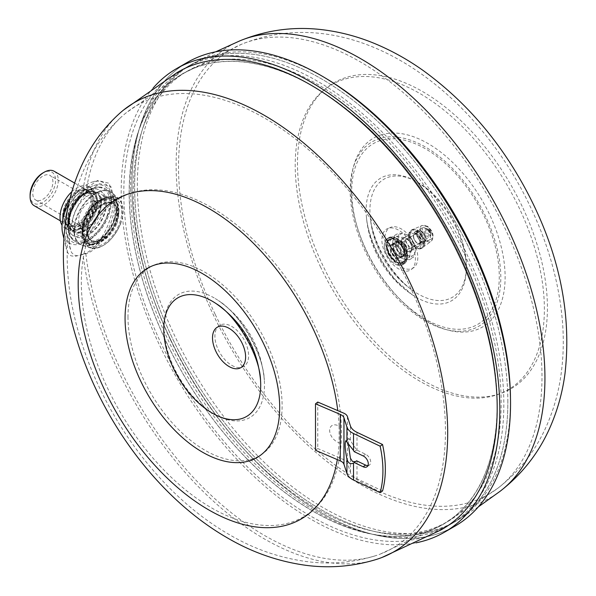 <?xml version="1.0" encoding="UTF-8"?>
<svg xmlns="http://www.w3.org/2000/svg" width="596" height="596" viewBox="0 0 596 596"><rect width="100%" height="100%" fill="white"/><g stroke="black" fill="none" stroke-linecap="round" stroke-linejoin="round"><path stroke-width="0.45" stroke-dasharray="2.98 2.23" d="M510.474 397.562A263.849 152.338 60 0 1 510.474 397.614A263.849 152.338 60 0 1 457.311 520.308A263.849 152.338 60 0 1 323.919 508.105A263.849 152.338 60 0 1 175.075 336.621A263.849 152.338 60 0 1 193.484 63.325A263.849 152.338 60 0 1 323.919 77.234A263.849 152.338 60 0 1 326.317 78.635A263.849 152.338 60 0 1 326.355 78.657M321.237 512.791A267.693 154.558 -120 0 0 510.511 400.691A267.693 154.558 -120 0 0 323.665 77.063A267.693 154.558 -120 0 0 321.237 75.647A267.693 154.558 -120 0 0 131.947 184.931A267.693 154.558 -120 0 0 321.237 512.791M406.554 252.413A7.592 4.381 -120 0 0 402.568 242.654A7.592 4.381 -120 0 0 396.109 243.533A7.592 4.381 -120 0 0 400.102 253.293A7.592 4.381 -120 0 0 406.554 252.413M404.989 245.612A7.308 4.217 -120 0 0 397.8 241.581A7.308 4.217 -120 0 0 396.422 243.63A7.308 4.217 -120 0 0 397.905 250.201A7.308 4.217 -120 0 0 405.101 254.231A7.308 4.217 -120 0 0 406.479 252.183A7.308 4.217 -120 0 0 404.989 245.612M401.481 240.434A7.592 4.381 60 0 1 407.932 239.555A7.592 4.381 60 0 1 411.925 249.314A7.592 4.381 60 0 1 405.466 250.193A7.592 4.381 60 0 1 401.481 240.434M410.13 242.647A7.308 4.217 60 0 1 411.613 249.217A7.308 4.217 60 0 1 410.234 251.266A7.308 4.217 60 0 1 403.045 247.236A7.308 4.217 60 0 1 401.555 240.665A7.308 4.217 60 0 1 402.933 238.616A7.308 4.217 60 0 1 410.13 242.647M119.088 113.881A259.379 149.752 -120 0 0 82.963 190.601C71.565 205.285 65.798 222.181 65.649 241.276L66.596 249.992L68.249 253.598L70.969 255.811L75.029 256.414L82.963 254.209A259.379 149.752 -120 0 0 264.289 538.873A259.379 149.752 -120 0 0 376.329 559.45M82.963 254.209C98.921 250.067 114.007 219.365 113.449 198.967L109.21 183.292L97.617 180.446L82.963 190.601M177.012 72.638A264.021 152.434 -120 0 0 123.812 192.627A264.021 152.434 -120 0 0 310.501 515.987A264.021 152.434 -120 0 0 441.018 529.911M153.194 87.984A267.723 154.573 -120 0 0 121.197 191.115A267.723 154.573 -120 0 0 221.34 441.77A267.723 154.573 -120 0 0 415.822 542.859M187.375 62.364A267.723 154.573 -120 0 0 131.932 184.924A267.723 154.573 -120 0 0 248.793 454.346A267.723 154.573 -120 0 0 455.098 526.074M71.773 191.763A23.907 13.805 -60 0 1 88.871 186.682A23.907 13.805 -60 0 1 93.825 197.626A23.907 13.805 -60 0 1 83.388 221.682A23.907 13.805 -60 0 1 64.964 228.089A23.907 13.805 -60 0 1 62.051 225.251M69.821 198.922A23.907 13.805 -60 0 1 79.737 189.491A23.907 13.805 -60 0 1 91.695 188.306A23.907 13.805 -60 0 1 96.641 199.25A23.907 13.805 -60 0 1 79.737 228.529A23.907 13.805 -60 0 1 67.788 229.713A23.907 13.805 -60 0 1 62.841 219.291M97.371 200.904A22.402 12.933 -60 0 1 85.414 225.534A22.402 12.933 -60 0 1 67.601 226.785A22.402 12.933 -60 0 1 65.694 219.194A22.402 12.933 -60 0 1 89.065 189.61A22.402 12.933 -60 0 1 97.371 200.904M68.629 203.929A34.769 20.078 -60 0 1 92.298 182.048A34.769 20.078 -60 0 1 111.169 198.766A34.769 20.078 -60 0 1 89.46 239.495A34.769 20.078 -60 0 1 62.669 233.371M69.508 241.365L69.739 246.029L71.14 251.639L71.989 253.084L74.813 255.282L77.532 255.773L85.839 253.71C100.948 249.866 115.423 220.706 114.879 201.306L110.849 186.436L99.823 183.747L85.839 193.476C75.051 207.557 69.605 223.515 69.508 241.365M111.385 201.001A32.191 18.588 -60 0 1 91.292 238.705A32.191 18.588 -60 0 1 66.491 233.036A32.191 18.588 -60 0 1 65.865 227.285A32.191 18.588 -60 0 1 93.922 185.527A32.191 18.588 -60 0 1 111.385 201.001M104.754 202.029A26.246 15.153 -60 0 1 95.077 226.435A26.246 15.153 -60 0 1 76.132 236.552A26.246 15.153 -60 0 1 69.747 232.157A26.246 15.153 -60 0 1 67.639 223.455A26.246 15.153 -60 0 1 94.786 188.79A26.246 15.153 -60 0 1 96.261 188.925A26.246 15.153 -60 0 1 104.754 202.029M78.128 224.506A20.115 11.615 -60 0 1 68.071 225.497A20.115 11.615 -60 0 1 63.906 216.296A20.115 11.615 -60 0 1 78.128 191.659A20.115 11.615 -60 0 1 88.186 190.66A20.115 11.615 -60 0 1 92.35 199.869A20.115 11.615 -60 0 1 92.328 200.725A20.115 11.615 -60 0 1 78.858 224.059A20.115 11.615 -60 0 1 78.128 224.506M78.27 191.897A19.921 11.503 120 0 0 65.255 209.449A19.921 11.503 120 0 0 68.309 225.407A19.921 11.503 120 0 0 71.252 226.316A19.921 11.503 120 0 0 77.577 224.804A19.921 11.503 120 0 0 78.27 224.424A19.921 11.503 120 0 0 92.335 199.243A19.921 11.503 120 0 0 88.223 190.914A19.921 11.503 120 0 0 85.28 190.012A19.921 11.503 120 0 0 78.27 191.897M62.699 215.596A20.115 11.615 120 0 0 66.864 224.804A20.115 11.615 120 0 0 82.36 219.417A20.115 11.615 120 0 0 91.143 199.176A20.115 11.615 120 0 0 86.979 189.968A20.115 11.615 120 0 0 71.475 195.354A20.115 11.615 120 0 0 62.699 215.596M85.839 253.71A255.624 147.584 -120 0 0 264.699 535.581A255.624 147.584 -120 0 0 375.011 555.889A255.624 147.584 -120 0 0 380.568 553.952A255.624 147.584 -120 0 0 434.626 353.8A255.624 147.584 -120 0 0 264.699 118.142A255.624 147.584 -120 0 0 125.972 112.964A255.624 147.584 -120 0 0 121.509 116.809A255.624 147.584 -120 0 0 85.839 193.476M211.394 207.468A183.918 106.185 -120 0 0 81.339 282.556A183.918 106.185 -120 0 0 211.394 507.807A183.918 106.185 -120 0 0 341.441 432.718A183.918 106.185 -120 0 0 211.394 207.468M231.747 365.333A23.825 13.753 -120 0 0 248.599 355.611A23.825 13.753 -120 0 0 231.747 326.429A23.825 13.753 -120 0 0 214.903 336.159A23.825 13.753 -120 0 0 231.747 365.333M313.191 86.353A260.273 150.274 -120 0 0 182.167 73.978A260.273 150.274 -120 0 0 143.398 282.824A260.273 150.274 -120 0 0 313.191 511.383A260.273 150.274 -120 0 0 442.433 524.778A260.273 150.274 -120 0 0 483.46 316.513A260.273 150.274 -120 0 0 313.191 86.353M388.54 228.238A23.721 13.693 -120 0 0 385.269 253.471A23.721 13.693 -120 0 0 408.759 270.808A23.721 13.693 -120 0 0 412.03 245.574A23.721 13.693 -120 0 0 388.54 228.238M202.282 65.381A260.132 150.185 -120 0 0 183.121 73.584A260.132 150.185 -120 0 0 174.449 358.218A260.132 150.185 -120 0 0 424.091 532.347A260.132 150.185 -120 0 0 443.253 524.145A260.132 150.185 -120 0 0 451.924 239.51A260.132 150.185 -120 0 0 202.282 65.381M388.197 251.855A23.289 13.447 -120 0 0 411.262 268.878A23.289 13.447 -120 0 0 414.473 244.092A23.289 13.447 -120 0 0 391.401 227.069A23.289 13.447 -120 0 0 388.197 251.855M406.152 246.55A8.538 4.932 -120 0 0 397.063 240.583A8.538 4.932 -120 0 0 396.519 249.396A8.538 4.932 -120 0 0 405.6 255.371A8.538 4.932 -120 0 0 406.152 246.55M393.837 250.946A8.538 4.932 60 0 1 394.381 242.125A8.538 4.932 60 0 1 403.47 248.1A8.538 4.932 60 0 1 402.918 256.921A8.538 4.932 60 0 1 393.837 250.946M83.723 227.173A14.23 8.217 120 0 0 96.723 216.653A14.23 8.217 120 0 0 95.852 201.88A14.23 8.217 120 0 0 93.751 201.239A14.23 8.217 120 0 0 92.328 201.277A14.23 8.217 120 0 0 81.622 210.097A14.23 8.217 120 0 0 79.335 223.776A14.23 8.217 120 0 0 81.622 226.532A14.23 8.217 120 0 0 83.723 227.173M37.831 200.681A14.23 8.217 120 0 0 50.831 190.161A14.23 8.217 120 0 0 49.96 175.388A14.23 8.217 120 0 0 47.859 174.74A14.23 8.217 120 0 0 34.851 185.259A14.23 8.217 120 0 0 35.73 200.032A14.23 8.217 120 0 0 37.831 200.681M91.173 240.993A22.767 13.149 120 0 0 113.151 221.444A22.767 13.149 120 0 0 107.213 199.496A22.767 13.149 120 0 0 104.941 199.556A22.767 13.149 120 0 0 87.806 213.673A22.767 13.149 120 0 0 84.155 235.562A22.767 13.149 120 0 0 91.173 240.993M91.128 244.881A26.276 15.176 120 0 0 115.14 225.459A26.276 15.176 120 0 0 113.523 198.17A26.276 15.176 120 0 0 109.642 196.985A26.276 15.176 120 0 0 85.63 216.408A26.276 15.176 120 0 0 87.247 243.69A26.276 15.176 120 0 0 91.128 244.881M89.936 244.189A26.276 15.176 120 0 0 113.948 224.766A26.276 15.176 120 0 0 112.331 197.485A26.276 15.176 120 0 0 108.45 196.293A26.276 15.176 120 0 0 84.438 215.715A26.276 15.176 120 0 0 86.055 243.004A26.276 15.176 120 0 0 89.936 244.189M54.147 171.238A19.921 11.503 -60 0 1 55.368 191.912A19.921 11.503 -60 0 1 37.168 206.633A19.921 11.503 -60 0 1 34.225 205.732M30.098 195.063A18.022 10.408 120 0 0 36.498 204.13A18.022 10.408 120 0 0 53.893 188.664A18.022 10.408 120 0 0 49.192 171.29A18.022 10.408 120 0 0 42.845 172.996M94.101 241.246A21.471 12.397 120 0 0 113.724 225.37A21.471 12.397 120 0 0 112.406 203.08A21.471 12.397 120 0 0 109.239 202.104A21.471 12.397 120 0 0 89.616 217.972A21.471 12.397 120 0 0 90.935 240.27A21.471 12.397 120 0 0 94.101 241.246M91.33 244.345A25.688 14.833 120 0 0 116.138 222.293A25.688 14.833 120 0 0 109.433 197.514A25.688 14.833 120 0 0 84.632 219.574A25.688 14.833 120 0 0 91.33 244.345M93.959 246.513A26.276 15.176 120 0 0 119.327 223.954A26.276 15.176 120 0 0 112.473 198.617A26.276 15.176 120 0 0 87.105 221.176A26.276 15.176 120 0 0 93.959 246.513M93.274 206.313A25.047 14.46 -60 0 1 107.63 198.095A25.047 14.46 -60 0 1 116.607 203.355A25.047 14.46 -60 0 1 107.504 235.554A25.047 14.46 -60 0 1 84.23 238.624A25.047 14.46 -60 0 1 84.17 238.512A25.047 14.46 -60 0 1 93.274 206.313M114.857 203.266A24.19 13.969 -60 0 1 106.066 234.362A24.19 13.969 -60 0 1 83.529 237.223A24.19 13.969 -60 0 1 92.32 206.119A24.19 13.969 -60 0 1 106.185 198.177A24.19 13.969 -60 0 1 114.857 203.266A24.19 13.969 -60 0 1 106.066 234.362A24.19 13.969 -60 0 1 83.582 237.327A24.19 13.969 -60 0 1 83.529 237.223M80.676 235.882A23.624 13.641 120 0 0 103.257 216.162A23.624 13.641 120 0 0 98.057 192.918A23.624 13.641 120 0 0 74.962 211.997A23.624 13.641 120 0 0 79.938 235.792A23.624 13.641 120 0 0 80.676 235.882M418.295 237.931A7.308 4.217 -120 0 0 411.098 233.9A7.308 4.217 -120 0 0 411.21 242.52A7.308 4.217 -120 0 0 418.399 246.55A7.308 4.217 -120 0 0 418.295 237.931M420.456 230.935A7.115 4.105 60 0 1 421.923 227.866A7.115 4.105 60 0 1 427.481 229.855A7.115 4.105 60 0 1 430.513 237.126A7.115 4.105 60 0 1 429.038 240.195A7.115 4.105 60 0 1 423.48 238.206A7.115 4.105 60 0 1 420.456 230.935M421.797 235.919A7.115 4.105 60 0 1 423.376 241.246A7.115 4.105 60 0 1 422.251 244.069A7.115 4.105 60 0 1 421.901 244.315A7.115 4.105 60 0 1 414.898 240.389A7.115 4.105 60 0 1 413.319 235.062A7.115 4.105 60 0 1 414.786 231.993A7.115 4.105 60 0 1 415.174 231.807A7.115 4.105 60 0 1 421.797 235.919M424.769 243.079A10.244 5.915 60 0 1 422.959 247.295A10.244 5.915 60 0 1 414.853 244.852A10.244 5.915 60 0 1 410.286 234.168A10.244 5.915 60 0 1 412.73 229.587A10.244 5.915 60 0 1 420.612 232.835A10.244 5.915 60 0 1 424.769 243.079M423.428 243.853A10.244 5.915 60 0 1 418.593 248.681A10.244 5.915 60 0 1 408.945 234.943A10.244 5.915 60 0 1 409.355 232.671A10.244 5.915 60 0 1 417.528 231.948A10.244 5.915 60 0 1 423.428 243.853M421.119 244.144A9.007 5.2 60 0 1 416.872 248.383A9.007 5.2 60 0 1 408.387 236.314A9.007 5.2 60 0 1 408.744 234.317A9.007 5.2 60 0 1 415.926 233.677A9.007 5.2 60 0 1 421.119 244.144M424.903 243.161A10.437 6.027 60 0 1 422.743 247.66A10.437 6.027 60 0 1 414.592 244.747A10.437 6.027 60 0 1 410.152 234.086A10.437 6.027 60 0 1 412.313 229.587A10.437 6.027 60 0 1 420.463 232.5A10.437 6.027 60 0 1 424.903 243.161M423.562 243.935A10.437 6.027 60 0 1 421.402 248.435A10.437 6.027 60 0 1 413.252 245.522A10.437 6.027 60 0 1 408.811 234.861A10.437 6.027 60 0 1 410.972 230.361A10.437 6.027 60 0 1 419.122 233.274A10.437 6.027 60 0 1 423.562 243.935M391.684 244.39A7.927 4.574 60 0 1 391.803 244.323A7.927 4.574 60 0 1 399.67 248.8A7.927 4.574 60 0 1 399.849 257.986A7.927 4.574 60 0 1 399.73 258.053A7.927 4.574 60 0 1 391.863 253.576A7.927 4.574 60 0 1 391.684 244.39M402.531 256.436A7.927 4.574 -120 0 0 402.352 247.251A7.927 4.574 -120 0 0 394.485 242.773A7.927 4.574 -120 0 0 394.373 242.848A7.927 4.574 -120 0 0 394.545 252.026A7.927 4.574 -120 0 0 402.412 256.504A7.927 4.574 -120 0 0 402.531 256.436M402.307 262.084A12.71 7.338 60 0 1 402.121 262.195A12.71 7.338 60 0 1 389.501 255.021A12.71 7.338 60 0 1 389.225 240.292A12.71 7.338 60 0 1 389.412 240.181A12.71 7.338 60 0 1 401.928 247.191A12.71 7.338 60 0 1 402.307 262.084M391.907 238.743A12.71 7.338 -120 0 0 392.19 253.471A12.71 7.338 -120 0 0 404.803 260.646A12.71 7.338 -120 0 0 404.989 260.534A12.71 7.338 -120 0 0 404.714 245.805A12.71 7.338 -120 0 0 392.093 238.631A12.71 7.338 -120 0 0 391.907 238.743M414.771 240.382A4.932 2.846 -120 0 0 417.163 242.863A4.932 2.846 -120 0 0 419.629 243.108A4.932 2.846 -120 0 0 419.554 237.282A4.932 2.846 -120 0 0 414.697 234.563A4.932 2.846 -120 0 0 413.676 236.821A4.932 2.846 -120 0 0 414.771 240.382M420.009 237.007A5.312 3.069 60 0 1 420.925 242.296A5.312 3.069 60 0 1 417.431 243.019A5.312 3.069 60 0 1 414.861 240.344A5.312 3.069 60 0 1 413.676 236.508A5.312 3.069 60 0 1 415.948 233.833A5.312 3.069 60 0 1 420.009 237.007M410.435 242.55A4.932 2.846 60 0 1 410.51 248.376A4.932 2.846 60 0 1 410.137 248.532A4.932 2.846 60 0 1 405.652 245.649A4.932 2.846 60 0 1 405.25 240.076A4.932 2.846 60 0 1 405.578 239.83A4.932 2.846 60 0 1 410.435 242.55M418.429 238.296A5.692 3.285 -120 0 0 421.193 241.156A5.692 3.285 -120 0 0 424.039 241.44A5.692 3.285 -120 0 0 423.95 234.72A5.692 3.285 -120 0 0 418.347 231.583A5.692 3.285 -120 0 0 417.163 234.183A5.692 3.285 -120 0 0 418.429 238.296M424.404 234.444A6.072 3.509 60 0 1 425.447 240.486A6.072 3.509 60 0 1 421.461 241.313A6.072 3.509 60 0 1 418.511 238.266A6.072 3.509 60 0 1 417.163 233.878A6.072 3.509 60 0 1 419.755 230.823A6.072 3.509 60 0 1 424.404 234.444M420.195 236.888A5.692 3.285 60 0 1 420.277 243.608A5.692 3.285 60 0 1 414.674 240.464A5.692 3.285 60 0 1 414.585 233.751A5.692 3.285 60 0 1 420.195 236.888M389.143 255.304A8.538 4.932 60 0 1 388.89 245.306A8.538 4.932 60 0 1 397.428 249.94A8.538 4.932 60 0 1 397.681 259.938A8.538 4.932 60 0 1 389.143 255.304M387.661 256.384A15.176 8.761 60 0 1 384.345 246.662A15.176 8.761 60 0 1 387.214 238.609A15.176 8.761 60 0 1 387.437 238.467A15.176 8.761 60 0 1 402.389 246.848A15.176 8.761 60 0 1 402.836 264.624A15.176 8.761 60 0 1 402.613 264.758A15.176 8.761 60 0 1 393.971 263.343A15.176 8.761 60 0 1 387.661 256.384M404.304 263A14.505 8.374 60 0 1 389.806 255.125A14.505 8.374 60 0 1 389.374 238.132A14.505 8.374 60 0 1 403.872 246.006A14.505 8.374 60 0 1 404.304 263M418.325 238.385A6.467 3.732 60 0 1 418.578 230.592A6.467 3.732 60 0 1 424.598 234.325A6.467 3.732 60 0 1 425.008 241.73A6.467 3.732 60 0 1 418.325 238.385M405.854 245.232A3.792 2.19 60 0 1 405.913 249.709A3.792 2.19 60 0 1 405.63 249.836A3.792 2.19 60 0 1 402.173 247.616A3.792 2.19 60 0 1 401.868 243.324A3.792 2.19 60 0 1 402.121 243.138A3.792 2.19 60 0 1 405.854 245.232M395.126 251.43A3.792 2.19 60 0 1 395.178 255.907A3.792 2.19 60 0 1 391.445 253.814A3.792 2.19 60 0 1 391.386 249.337A3.792 2.19 60 0 1 395.126 251.43M411.762 249.754L409.817 255.192L409.445 259.729L403.842 259.066L399.797 257.502L395.349 251.847L392.466 245.299L392.846 240.754L394.783 235.316L398.828 236.88L404.431 237.543L407.314 244.099A12.33 7.122 -120 0 0 398.828 236.88A12.33 7.122 -120 0 0 392.846 240.754A12.33 7.122 -120 0 0 395.349 251.847A12.33 7.122 -120 0 0 403.842 259.066A12.33 7.122 -120 0 0 409.817 255.192A12.33 7.122 -120 0 0 407.314 244.099L411.762 249.754L415.568 247.549L412.678 241L408.238 235.345L404.192 233.781L398.59 233.118L398.21 237.655L396.273 243.101L400.721 248.748L403.604 255.304L409.206 255.967L413.252 257.532L415.188 252.093L415.568 247.549M380.077 138.428A106.513 61.492 -120 0 0 396.154 297.195A106.513 61.492 -120 0 0 500.223 266.464A106.513 61.492 -120 0 0 380.077 138.428M337.314 459.62A184.633 106.602 -120 0 0 339.109 442.679A10.229 6.712 52 0 1 329.663 430.387A10.229 6.712 52 0 1 339.109 426.162A184.633 106.602 -120 0 0 337.776 410.614M339.109 426.162L339.109 442.679M317.757 402.062L317.757 448.535L315.5 450.3M382.55 490.977L356.997 478.812A18.975 10.951 180 0 1 350.411 472.352L347.416 463.04A9.484 5.476 0 0 0 343.728 459.635L317.757 448.535M355.395 461.654L356.609 460.805M367.933 465.595A6.638 4.187 -125 0 0 369.386 465.096A6.638 4.187 -125 0 0 370.258 459.68A6.638 4.187 -125 0 0 365.572 454.234L356.997 450.151A18.975 10.951 180 0 1 356.609 449.965L348.973 438.44L348.295 443.521M354.188 451.656L356.609 449.965M404.431 237.543L408.238 235.345M409.445 259.729L413.252 257.532M399.797 257.502L403.604 255.304M394.783 235.316L398.59 233.118M392.466 245.299L396.273 243.101M409.206 255.967A12.33 7.122 60 0 1 400.721 248.748A12.33 7.122 60 0 1 398.21 237.655A12.33 7.122 60 0 1 404.192 233.781A12.33 7.122 60 0 1 412.678 241A12.33 7.122 60 0 1 415.188 252.093A12.33 7.122 60 0 1 409.206 255.967M130.591 188.798A263.924 152.382 -120 0 0 168.325 340.502A263.924 152.382 -120 0 0 449.175 525.106A263.924 152.382 -120 0 0 503.836 404.289A263.924 152.382 -120 0 0 466.102 252.577A263.924 152.382 -120 0 0 204.696 59.652A263.924 152.382 -120 0 0 185.252 67.974A263.924 152.382 -120 0 0 130.591 188.798M470.11 250.253A263.901 152.36 -120 0 0 321.237 78.739A263.901 152.36 -120 0 0 190.184 65.165A263.901 152.36 -120 0 0 172.363 338.178A263.901 152.36 -120 0 0 454.07 522.245A263.901 152.36 -120 0 0 470.11 250.253M507.859 401.965A263.924 152.382 -120 0 0 392.652 136.357A263.924 152.382 -120 0 0 189.275 65.649A263.924 152.382 -120 0 0 134.614 186.474A263.924 152.382 -120 0 0 249.821 452.073A263.924 152.382 -120 0 0 453.198 522.781A263.924 152.382 -120 0 0 507.859 401.965M80.981 224.759A18.401 10.624 -60 0 1 71.848 225.705A18.401 10.624 -60 0 1 71.721 225.631A18.401 10.624 -60 0 1 69.695 208.756A18.401 10.624 -60 0 1 80.981 194.698A18.401 10.624 -60 0 1 90.123 193.752A18.401 10.624 -60 0 1 90.249 193.827A18.401 10.624 -60 0 1 92.268 210.701A18.401 10.624 -60 0 1 80.981 224.759M81.578 225.161A18.476 10.668 120 0 0 92.901 211.051A18.476 10.668 120 0 0 89.683 193.558A18.476 10.668 120 0 0 89.534 193.514A18.476 10.668 120 0 0 81.578 194.989A18.476 10.668 120 0 0 70.246 209.092A18.476 10.668 120 0 0 71.215 225.243A18.476 10.668 120 0 0 71.326 225.348A18.476 10.668 120 0 0 81.578 225.161M93.758 191.77A22.447 12.956 120 0 0 71.393 210.947A22.447 12.956 120 0 0 76.541 232.5A22.447 12.956 120 0 0 77.242 232.589A22.447 12.956 120 0 0 98.914 213.323A22.447 12.956 120 0 0 93.758 191.77M90.644 193.104A19.921 11.503 120 0 0 72.444 207.825A19.921 11.503 120 0 0 73.673 228.506A19.921 11.503 120 0 0 76.608 229.408A19.921 11.503 120 0 0 94.809 214.687A19.921 11.503 120 0 0 93.587 194.005A19.921 11.503 -60 0 1 97.699 203.117A19.921 11.503 -60 0 1 76.601 229.4A19.921 11.503 -60 0 1 73.658 228.499A19.921 11.503 -60 0 1 69.531 219.38A19.921 11.503 -60 0 1 90.637 193.097A19.921 11.503 -60 0 1 93.572 193.998A19.921 11.503 120 0 0 90.644 193.104M68.533 221.541A23.274 13.44 120 0 0 76.057 233.155A23.274 13.44 120 0 0 92.857 224.185A23.274 13.44 120 0 0 101.447 202.543A23.274 13.44 120 0 0 93.915 190.921A23.274 13.44 120 0 0 77.115 199.898A23.274 13.44 120 0 0 68.533 221.541M239.95 40.811A260.787 150.564 -120 0 0 213.413 314.971A260.787 150.564 -120 0 0 500.051 491.32M260.526 380.226A68.547 39.574 -120 0 0 216.393 303.789M81.399 228.194A22.32 12.889 -60 0 1 67.512 226.659A22.32 12.889 -60 0 1 65.612 219.082A22.32 12.889 -60 0 1 81.399 191.741A22.32 12.889 -60 0 1 88.908 189.602A22.32 12.889 -60 0 1 97.185 200.859A22.32 12.889 -60 0 1 81.399 228.194M127.976 316.796A109.001 62.93 -120 0 0 205.054 450.293A109.001 62.93 -120 0 0 282.124 405.794A109.001 62.93 -120 0 0 205.054 272.298A109.001 62.93 -120 0 0 127.976 316.796M214.202 297.94A71.125 41.064 -120 0 0 163.907 326.973A71.125 41.064 -120 0 0 214.202 414.086A71.125 41.064 -120 0 0 264.319 380.069A71.125 41.064 -120 0 0 218.412 300.57A71.125 41.064 -120 0 0 214.202 297.94M456.141 227.597A70.827 40.893 -120 0 0 385.992 175.827A70.827 40.893 -120 0 0 366.279 215.35A70.827 40.893 -120 0 0 376.232 251.199A70.827 40.893 -120 0 0 412.052 294.647A70.827 40.893 -120 0 0 460.06 292.614A70.827 40.893 -120 0 0 456.141 227.597M366.615 251.415A104.36 60.248 -120 0 0 469.976 327.696A104.36 60.248 -120 0 0 484.354 216.646A104.36 60.248 -120 0 0 380.993 140.365A104.36 60.248 -120 0 0 366.615 251.415M215.268 314.502A257.018 148.389 -120 0 0 497.742 488.303A257.018 148.389 -120 0 0 505.244 228.879A257.018 148.389 -120 0 0 250.685 41.005A257.018 148.389 -120 0 0 241.425 44.305A257.018 148.389 -120 0 0 215.268 314.502M320.402 266.665A176.192 101.73 -120 0 0 494.911 395.453A176.192 101.73 -120 0 0 519.19 207.967A176.192 101.73 -120 0 0 344.682 79.171A176.192 101.73 -120 0 0 320.402 266.665M170.463 339.876A260.132 150.185 -120 0 0 428.114 530.023A260.132 150.185 -120 0 0 447.276 521.82A260.132 150.185 -120 0 0 463.964 253.211A260.132 150.185 -120 0 0 206.313 63.064A260.132 150.185 -120 0 0 187.144 71.259A260.132 150.185 -120 0 0 170.463 339.876M522.156 206.343A176.736 102.043 -120 0 0 347.103 77.152A176.736 102.043 -120 0 0 322.749 265.22A176.736 102.043 -120 0 0 497.802 394.41A176.736 102.043 -120 0 0 522.156 206.343M381.537 134.696A109.038 62.953 -120 0 0 366.51 250.73A109.038 62.953 -120 0 0 474.505 330.43A109.038 62.953 -120 0 0 489.532 214.404A109.038 62.953 -120 0 0 381.537 134.696M456.655 226.897A68.242 39.403 -120 0 0 389.061 177.012A68.242 39.403 -120 0 0 370.064 215.089A68.242 39.403 -120 0 0 379.652 249.627A68.242 39.403 -120 0 0 414.175 291.496A68.242 39.403 -120 0 0 460.432 289.537A68.242 39.403 -120 0 0 456.655 226.897M120.377 224.044A27.982 16.159 120 0 0 113.076 197.067A27.982 16.159 120 0 0 86.062 221.086A27.982 16.159 120 0 0 93.356 248.07A27.982 16.159 120 0 0 120.377 224.044M120.385 223.887A28.541 16.479 120 0 0 118.828 198.878A28.541 16.479 120 0 0 112.942 196.36A28.541 16.479 120 0 0 85.384 220.863A28.541 16.479 120 0 0 90.503 247.929A28.541 16.479 120 0 0 92.827 248.39A28.541 16.479 120 0 0 120.385 223.887M106.513 190.69A30.299 17.493 120 0 0 77.264 216.706A30.299 17.493 120 0 0 82.695 245.433A30.299 17.493 120 0 0 85.161 245.925A30.299 17.493 120 0 0 114.417 219.909A30.299 17.493 120 0 0 112.763 193.365A30.299 17.493 120 0 0 106.513 190.69M113.985 219.641A30.359 17.53 120 0 0 110.551 191.748A30.359 17.53 120 0 0 106.073 190.37A30.359 17.53 120 0 0 76.765 216.43A30.359 17.53 120 0 0 80.192 244.33A30.359 17.53 120 0 0 84.677 245.708A30.359 17.53 120 0 0 113.985 219.641M100.366 187.077A30.359 17.53 120 0 0 71.058 213.137A30.359 17.53 120 0 0 74.485 241.037A30.359 17.53 120 0 0 78.97 242.408A30.359 17.53 120 0 0 108.278 216.348A30.359 17.53 120 0 0 104.844 188.455A30.359 17.53 120 0 0 100.366 187.077M107.027 215.908A29.413 16.979 120 0 0 99.361 187.554A29.413 16.979 120 0 0 70.969 212.802A29.413 16.979 120 0 0 78.635 241.156A29.413 16.979 120 0 0 107.027 215.908M94.786 241.641A21.471 12.397 120 0 0 115.52 223.202A21.471 12.397 120 0 0 113.091 203.474A21.471 12.397 120 0 0 109.925 202.498A21.471 12.397 120 0 0 89.191 220.937A21.471 12.397 120 0 0 91.62 240.665A21.471 12.397 120 0 0 94.786 241.641M116.734 223.634A22.357 12.911 120 0 0 110.901 202.081A22.357 12.911 120 0 0 89.318 221.272A22.357 12.911 120 0 0 95.151 242.833A22.357 12.911 120 0 0 116.734 223.634M427.667 227.031A7.271 4.202 -120 0 0 422.355 229.706A7.271 4.202 -120 0 0 427.325 238.705A7.271 4.202 -120 0 0 432.636 236.031A7.271 4.202 -120 0 0 427.667 227.031M426.058 240.933A9.164 5.289 60 0 1 419.793 229.594A9.164 5.289 60 0 1 421.983 225.489A9.164 5.289 60 0 1 426.483 226.219A9.164 5.289 60 0 1 432.748 237.558A9.164 5.289 60 0 1 431.132 241.335A9.164 5.289 60 0 1 426.058 240.933M428.904 229.81A2.846 1.646 -120 0 0 426.825 230.861A2.846 1.646 -120 0 0 428.77 234.377A2.846 1.646 -120 0 0 430.848 233.334A2.846 1.646 -120 0 0 428.904 229.81M425.484 230.831A3.792 2.19 -120 0 0 428.077 235.524A3.792 2.19 -120 0 0 430.066 235.77A3.792 2.19 -120 0 0 430.662 232.783A3.792 2.19 -120 0 0 428.256 229.438A3.792 2.19 -120 0 0 426.267 229.192A3.792 2.19 -120 0 0 425.484 230.831M427.608 229.058A4.746 2.742 60 0 1 430.848 234.928A4.746 2.742 60 0 1 427.384 236.679A4.746 2.742 60 0 1 424.143 230.808A4.746 2.742 60 0 1 427.608 229.058M387.229 238.817A14.989 8.657 60 0 1 402.211 246.953A14.989 8.657 60 0 1 402.658 264.512A14.989 8.657 60 0 1 387.676 256.369A14.989 8.657 60 0 1 387.229 238.817M388.629 237.789A15.176 8.761 60 0 1 388.853 237.655A15.176 8.761 60 0 1 403.805 246.029A15.176 8.761 60 0 1 404.252 263.805A15.176 8.761 60 0 1 404.036 263.946A15.176 8.761 60 0 1 389.084 255.565A15.176 8.761 60 0 1 388.629 237.789M389.993 254.976A13.283 7.666 60 0 1 389.605 239.421A13.283 7.666 60 0 1 389.799 239.301A13.283 7.666 60 0 1 402.881 246.625A13.283 7.666 60 0 1 403.268 262.188A13.283 7.666 60 0 1 403.075 262.3A13.283 7.666 60 0 1 389.993 254.976M403.969 262.441A13.85 7.994 60 0 1 390.119 254.924A13.85 7.994 60 0 1 389.709 238.698A13.85 7.994 60 0 1 403.559 246.215A13.85 7.994 60 0 1 403.969 262.441M403 262.337A13.283 7.666 60 0 1 402.807 262.456A13.283 7.666 60 0 1 389.724 255.133A13.283 7.666 60 0 1 389.337 239.57A13.283 7.666 60 0 1 389.531 239.45A13.283 7.666 60 0 1 402.613 246.781A13.283 7.666 60 0 1 403 262.337M391.714 244.442A7.875 4.544 60 0 1 399.581 248.711A7.875 4.544 60 0 1 399.819 257.934A7.875 4.544 60 0 1 391.945 253.665A7.875 4.544 60 0 1 391.714 244.442M399.707 248.659A7.308 4.217 60 0 1 399.931 257.219A7.308 4.217 60 0 1 399.819 257.278A7.308 4.217 60 0 1 392.622 253.248A7.308 4.217 60 0 1 392.406 244.695A7.308 4.217 60 0 1 392.518 244.628A7.308 4.217 60 0 1 399.707 248.659M356.997 460.999L356.997 478.812M350.411 472.352L350.411 458.197M347.416 416.559L347.416 463.04M350.411 440.042L350.411 425.879M343.728 459.635L343.728 413.155M356.997 432.338L356.997 450.151M363.158 455.925L365.572 454.234M98.452 213.048A22.477 12.978 120 0 0 92.596 191.376A22.477 12.978 120 0 0 70.894 210.671A22.477 12.978 120 0 0 76.757 232.343A22.477 12.978 120 0 0 98.452 213.048M326.317 78.635L323.665 77.063M510.474 397.614L510.511 400.691M193.476 63.325L215.663 51.822M67.788 229.713L64.964 228.089M89.065 189.61L88.908 189.602C92.566 188.574 94.98 192.054 96.142 200.025C95.122 211.789 89.772 221.034 80.095 227.746C69.911 231.918 70.186 228.976 67.512 226.659L67.601 226.785M63.779 238.095L66.402 249.247M70.224 248.919L66.491 233.036M78.858 224.059L77.577 224.804M68.071 225.497L66.864 224.804M375.011 555.889C352.966 562.594 330.542 564.539 307.737 561.723C280.217 558.154 254.06 549.11 229.274 534.597C160.86 495.283 104.181 418.161 79.991 337.276C65.821 290.997 63.392 246.29 72.705 203.139C81.525 167.111 97.789 138.332 121.509 116.809M264.319 380.092C261.212 346.544 245.91 320.037 218.412 300.57C239.748 313.489 263.708 354.449 264.319 380.092M182.167 73.978L125.972 112.964M376.113 252.875C370.481 240.985 367.203 228.477 366.279 215.35C366.89 225.467 370.228 237.148 376.292 250.387C381.76 261.786 388.443 271.88 396.34 280.671L412.052 294.647C396.333 283.942 384.345 270.018 376.113 252.875M443.253 524.145L497.757 488.295C519.526 471.414 535.893 450.39 546.845 425.216C553.945 408.878 558.705 391.758 561.134 373.841C563.466 356.669 563.898 339.139 562.43 321.251C559.1 282.929 548.573 245.127 530.85 207.848C475.995 90.398 354.27 -1.147 241.425 44.305L183.121 73.584M379.719 248.763C373.841 235.86 370.623 224.64 370.064 215.089C370.958 227.739 374.117 239.793 379.54 251.244C387.475 267.768 399.022 281.178 414.175 291.496C406.286 286.669 390.902 271.925 379.719 248.763M397.063 240.583L394.381 242.125M95.852 201.88L49.96 175.388M113.523 198.17L112.331 197.485M120.504 224.022C124.534 212.75 123.975 204.368 118.828 198.878L112.763 193.365L104.844 188.455C91.724 184.73 80.356 192.866 70.753 212.846C66.022 226.309 67.266 235.703 74.485 241.037L82.695 245.433L90.503 247.929C102.408 249.292 112.413 241.32 120.504 224.022M90.935 240.27L91.62 240.665C86.964 237.439 86.256 230.957 89.497 221.228C96.701 206.849 104.561 200.934 113.091 203.474L112.406 203.08M60.352 220.818L68.309 225.407M106.185 198.177L107.63 198.095M94.786 188.79L96.515 188.954C120.593 196.442 96.343 241.73 77.45 237.439L73.025 235.658L69.747 232.157M402.933 238.616L411.098 233.9M421.923 227.866L414.786 231.993M422.959 247.295L431.132 241.335C434.558 236.217 433.285 231.166 427.317 226.189L421.983 225.489L412.73 229.587M428.733 229.385L426.267 229.192L427.779 229.482C430.483 232.82 431.243 234.913 430.066 235.77C431.75 233.788 431.303 231.665 428.733 229.385M416.872 248.383L418.593 248.681M421.402 248.435L422.743 247.66M391.803 244.323L394.485 242.773M404.803 260.646L402.121 262.195M419.629 243.108L410.51 248.376M424.039 241.44L420.277 243.608M384.345 246.662C385.262 253.546 388.473 259.104 393.971 263.343M387.437 238.467L388.853 237.655C397.592 231.68 414.496 256.116 404.274 263.797L402.613 264.758M389.62 239.406C381.135 243.496 395.595 268.021 403.075 262.3L402.807 262.456C394.366 263.805 396.876 261.391 393.472 260.072L388.182 252.667C385.776 246.558 386.148 242.2 389.315 239.585L389.62 239.406M405.101 254.231L399.909 257.226C404.55 255.289 396.318 241.358 392.518 244.628L397.8 241.581M418.578 230.592L415.174 231.807M410.137 248.532L405.63 249.836M405.913 249.709L395.178 255.907M391.386 249.337L402.121 243.138M401.868 243.324L405.25 240.076M425.008 241.73L422.251 244.069M414.585 233.751L418.347 231.583M405.578 239.83L414.697 234.563M392.093 238.631L389.412 240.181M402.412 256.504L399.73 258.053M410.972 230.361L412.313 229.587M408.744 234.317L409.355 232.671M421.901 244.315L429.038 240.195M410.234 251.266L418.399 246.55M83.582 237.327L84.23 238.624M74.56 183.024L88.223 190.914M86.055 243.004L87.247 243.69M92.328 201.277L104.941 199.556M79.335 223.776L84.155 235.562M35.73 200.032L81.622 226.532M402.918 256.921L405.6 255.371M380.568 553.952L442.433 524.778M86.979 189.968L88.186 190.66M92.335 199.243L92.328 200.725M93.922 185.527L99.823 183.747M92.298 182.048L97.617 180.446M91.695 188.306L88.871 186.682M356.028 461.297L353.584 463.01M348.973 438.44L345.822 440.645M369.386 465.096L366.972 466.787M478.372 506.853L457.311 520.308M189.275 65.649L190.176 65.165M454.07 522.245L453.198 522.781M71.848 225.705L71.215 225.243M71.721 225.631L71.326 225.348M89.683 193.558L90.123 193.752M89.534 193.514L90.249 193.827M70.887 210.679C80.192 183.933 110.141 186.749 98.929 213.308C89.616 240.061 59.674 237.238 70.887 210.679"/><path stroke-width="0.89" d="M326.355 78.657A263.849 152.338 60 0 1 472.77 248.718A263.849 152.338 60 0 1 510.474 397.562M337.776 410.614A184.633 106.602 -120 0 0 208.756 208.406A184.633 106.602 -120 0 0 78.195 283.785A184.633 106.602 -120 0 0 208.756 509.915A184.633 106.602 -120 0 0 337.314 459.62M264.289 115.311A259.379 149.752 -120 0 0 123.514 110.074A259.379 149.752 -120 0 0 119.088 113.881C94.451 136.328 77.711 165.993 68.868 202.871C59.488 247.012 62.126 292.643 76.787 339.772C101.491 421.067 158.469 498.271 227.374 537.883C252.212 552.418 278.436 561.566 306.039 565.336C329.856 568.442 353.286 566.483 376.329 559.45A259.379 149.752 -120 0 0 381.85 557.521A259.379 149.752 -120 0 0 436.712 354.449A259.379 149.752 -120 0 0 264.289 115.311M381.85 557.521L441.018 529.911A264.021 152.434 -120 0 0 483.386 318.853A264.021 152.434 -120 0 0 310.501 84.841A264.021 152.434 -120 0 0 177.012 72.638L123.514 110.074M415.822 542.859A267.723 154.573 -120 0 0 444.363 532.265A267.723 154.573 -120 0 0 499.813 409.713A267.723 154.573 -120 0 0 382.952 140.284A267.723 154.573 -120 0 0 176.647 68.562A267.723 154.573 -120 0 0 153.194 87.984M444.363 532.265L455.098 526.074A267.723 154.573 -120 0 0 510.541 403.514A267.723 154.573 -120 0 0 393.68 134.085A267.723 154.573 -120 0 0 187.375 62.364L176.647 68.562M229.065 366.54A23.4 13.514 -120 0 0 245.612 356.989A23.4 13.514 -120 0 0 229.065 328.322A23.4 13.514 -120 0 0 212.519 337.88A23.4 13.514 -120 0 0 229.065 366.54M62.051 225.251A23.907 13.805 -60 0 1 60.017 217.145A23.907 13.805 -60 0 1 71.773 191.763M62.841 219.291A23.907 13.805 -60 0 1 62.833 218.769A23.907 13.805 -60 0 1 69.821 198.922M63.779 238.095L62.669 233.371A34.769 20.078 -60 0 1 61.999 227.158A34.769 20.078 -60 0 1 68.629 203.929M60.352 220.818L34.225 205.732A19.921 11.503 -60 0 1 30.098 196.613A19.921 11.503 -60 0 1 44.186 172.222A19.921 11.503 -60 0 1 51.204 170.329A19.921 11.503 -60 0 1 54.147 171.238L74.56 183.024M44.186 172.222L42.845 172.996A18.022 10.408 120 0 0 30.098 195.063L30.098 196.613M380.136 446.188L353.517 433.515A18.975 10.951 180 0 1 346.932 427.064L343.959 417.811A9.484 5.476 0 0 0 340.271 414.406L315.5 403.82L315.5 450.3L340.271 460.879A9.484 5.476 180 0 1 343.959 464.284L346.932 473.537A18.975 10.951 0 0 0 353.517 479.996L380.136 492.668A113.843 71.729 -125 0 0 380.136 446.188L382.55 444.497A113.843 71.729 55 0 1 382.55 490.977L380.136 492.668M315.5 403.82L317.757 402.062L343.728 413.155A9.484 5.476 180 0 1 347.416 416.559L350.411 425.879A18.975 10.951 0 0 0 356.997 432.338L382.55 444.497M354.188 462.503A11.384 7.174 55 0 1 353.584 463.01A11.384 7.174 55 0 1 353.517 463.055C350.366 464.56 348.168 463.226 346.932 459.054C345.032 449.488 344.667 443.35 345.822 440.645L353.517 450.457A11.384 7.174 55 0 1 354.188 451.656L363.158 455.925A6.638 4.187 55 0 1 367.844 461.371A6.638 4.187 55 0 1 366.972 466.787A6.638 4.187 55 0 1 363.158 466.772L354.188 462.503L356.609 460.805A18.975 10.951 0 0 0 356.997 460.999L365.572 465.081A6.638 4.187 -125 0 0 367.933 465.595M348.295 443.521L350.411 458.197L352.43 461.416L355.395 461.654M507.65 228.089A260.787 150.564 -120 0 0 249.351 37.459A260.787 150.564 -120 0 0 239.95 40.811C266.747 29.882 294.446 26.217 323.054 29.8C340.823 32.035 358.092 36.639 374.862 43.627C391.632 50.608 407.686 59.533 423.026 70.41C470.192 104.672 507.27 149.946 534.277 206.223C561.022 262.24 571.273 317.973 565.015 373.439C562.639 391.55 557.93 408.886 550.883 425.455C539.678 451.768 522.729 473.723 500.051 491.32A260.787 150.564 -120 0 0 507.65 228.089M216.393 303.789A68.547 39.574 -120 0 0 216.288 303.722A68.547 39.574 -120 0 0 212.228 301.181A68.547 39.574 -120 0 0 163.758 329.163A68.547 39.574 -120 0 0 212.228 413.117A68.547 39.574 -120 0 0 260.534 380.337A68.547 39.574 -120 0 0 260.526 380.226M202.379 273.564A109.336 63.124 -120 0 0 125.063 318.204A109.336 63.124 -120 0 0 202.379 452.111A109.336 63.124 -120 0 0 279.688 407.478A109.336 63.124 -120 0 0 202.379 273.564M353.517 479.996L353.517 463.055M353.517 450.457L353.517 433.515M340.271 414.406L340.271 460.879M343.959 464.284L343.959 417.811M346.932 459.054L346.932 473.537M346.932 427.064L346.932 441.547M363.158 466.772L365.572 465.081M215.663 51.822L239.95 40.811M260.534 380.352C257.539 348.027 242.788 322.481 216.288 303.722C236.508 315.746 260.139 356.155 260.534 380.352M500.051 491.32L478.372 506.853"/></g></svg>
